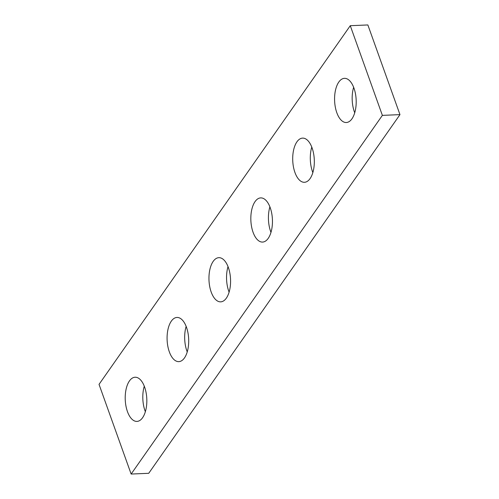 <?xml version="1.0" encoding="UTF-8"?>
<svg xmlns="http://www.w3.org/2000/svg" width="499" height="499" viewBox="0 0 499 499"><rect width="100%" height="100%" fill="white"/><g stroke="black" fill="none" stroke-linecap="round" stroke-linejoin="round"><path stroke-width="0.75" d="M131.137 474.05L99.033 384.373L350.273 25.699L367.863 24.95L399.967 114.627L148.727 473.301L131.137 474.05L382.377 115.375L399.967 114.627M336.806 112.68A22.112 10.785 -92.4 0 0 346.325 122.517A22.112 10.785 -92.4 0 0 356.161 99.968A22.112 10.785 -92.4 0 0 344.447 78.337A22.112 10.785 -92.4 0 0 335.49 90.2A22.112 10.785 -92.4 0 0 336.806 112.68M353.641 87.288A22.112 10.785 -92.4 0 0 354.396 111.932A22.112 10.785 -92.4 0 0 354.727 112.818M294.934 172.461A22.112 10.785 -92.4 0 0 304.452 182.291A22.112 10.785 -92.4 0 0 314.289 159.749A22.112 10.785 -92.4 0 0 302.575 138.117A22.112 10.785 -92.4 0 0 293.618 149.981A22.112 10.785 -92.4 0 0 294.934 172.461M311.769 147.068A22.112 10.785 -92.4 0 0 312.517 171.712A22.112 10.785 -92.4 0 0 312.854 172.598M253.055 232.241A22.112 10.785 -92.4 0 0 262.58 242.071A22.112 10.785 -92.4 0 0 272.417 219.529A22.112 10.785 -92.4 0 0 260.703 197.897A22.112 10.785 -92.4 0 0 251.739 209.761A22.112 10.785 -92.4 0 0 253.055 232.241M269.897 206.848A22.112 10.785 -92.4 0 0 270.645 231.492A22.112 10.785 -92.4 0 0 270.982 232.372M211.183 292.021A22.112 10.785 -92.4 0 0 220.708 301.851A22.112 10.785 -92.4 0 0 230.544 279.303A22.112 10.785 -92.4 0 0 218.83 257.677A22.112 10.785 -92.4 0 0 209.867 269.541A22.112 10.785 -92.4 0 0 211.183 292.021M228.018 266.628A22.112 10.785 -92.4 0 0 228.773 291.273A22.112 10.785 -92.4 0 0 229.103 292.152M169.311 351.795A22.112 10.785 -92.4 0 0 178.835 361.632A22.112 10.785 -92.4 0 0 188.672 339.083A22.112 10.785 -92.4 0 0 176.958 317.451A22.112 10.785 -92.4 0 0 167.995 329.321A22.112 10.785 -92.4 0 0 169.311 351.795M186.146 326.402A22.112 10.785 -92.4 0 0 186.9 351.053A22.112 10.785 -92.4 0 0 187.231 351.932M127.438 411.575A22.112 10.785 -92.4 0 0 136.963 421.412A22.112 10.785 -92.4 0 0 146.8 398.863A22.112 10.785 -92.4 0 0 135.086 377.232A22.112 10.785 -92.4 0 0 126.122 389.101A22.112 10.785 -92.4 0 0 127.438 411.575M144.273 386.182A22.112 10.785 -92.4 0 0 145.028 410.827A22.112 10.785 -92.4 0 0 145.359 411.712M350.273 25.699L382.377 115.375"/></g></svg>
